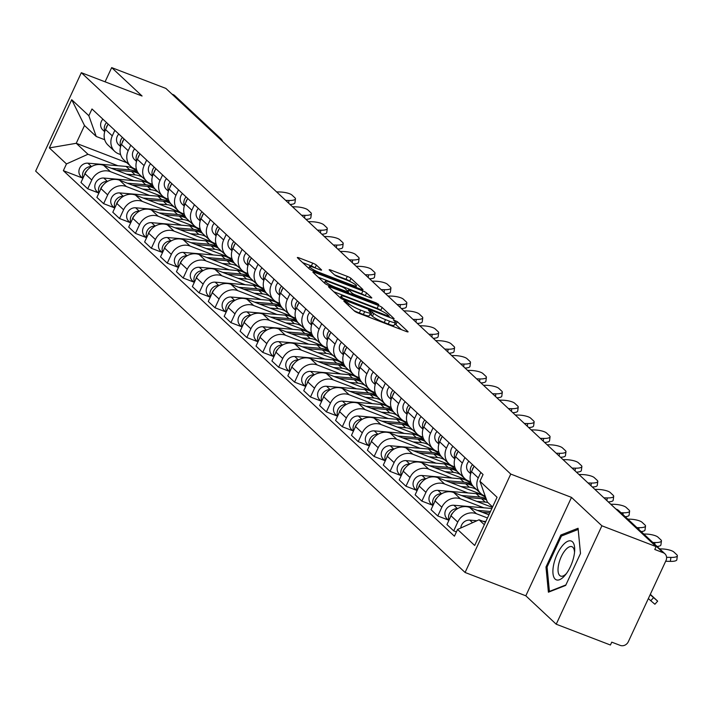 <?xml version="1.0" encoding="UTF-8"?>
<svg xmlns="http://www.w3.org/2000/svg" width="713" height="713" viewBox="0 0 713 713"><rect width="100%" height="100%" fill="white"/><g stroke="black" fill="none" stroke-linecap="round" stroke-linejoin="round"><path stroke-width="1.07" d="M344.976 301.162L343.8 301.091L354.441 311.037A3.137 0.472 24.9 0 0 358.113 312.998L406.241 331.474A3.137 0.472 24.9 0 0 408.086 331.866A3.137 0.472 24.9 0 0 407.916 331.563L397.275 321.625L393.407 319.977L394.913 321.474A10.044 1.506 24.9 0 1 395.465 322.419A10.044 1.506 24.9 0 1 389.556 321.18L385.546 319.647A10.044 1.506 24.9 0 1 373.79 313.363L369.833 310.708L368.541 310.431L370.047 311.929A10.044 1.506 24.9 0 1 370.6 312.873A10.044 1.506 24.9 0 1 364.691 311.634L360.68 310.102A10.044 1.506 24.9 0 1 348.924 303.818L344.976 301.162M316.367 265.076A3.137 0.472 24.9 0 0 312.695 263.115L299.193 257.928A3.137 0.472 24.9 0 0 297.348 257.545A3.137 0.472 24.9 0 0 297.517 257.839L309.335 268.881A3.137 0.472 24.9 0 0 313.007 270.842L361.135 289.318A3.137 0.472 24.9 0 0 362.979 289.701A3.137 0.472 24.9 0 0 362.81 289.407L350.992 278.364A3.137 0.472 24.9 0 0 347.32 276.403L331.01 270.147A3.137 0.472 24.9 0 0 329.165 269.755A3.137 0.472 24.9 0 0 329.335 270.049L334.397 274.781A3.137 0.472 24.9 0 0 338.069 276.742L346.153 279.844A8.396 1.257 24.9 0 1 356.455 285.886A8.396 1.257 24.9 0 1 351.509 284.852L319.825 272.687A8.396 1.257 24.9 0 1 309.531 266.644A8.396 1.257 24.9 0 1 314.469 267.678L319.754 269.71A3.137 0.472 24.9 0 0 321.599 270.093A3.137 0.472 24.9 0 0 321.429 269.799L316.367 265.076L315.057 267.91M571.496 497.389L525.82 595.801L556.22 624.214L601.897 525.802L571.496 497.389L510.758 474.074L81.327 72.699L142.074 96.023L111.674 67.61L165.879 88.421L656.103 546.613L654.775 549.482L663.215 552.727L617.003 509.537A6.399 2.62 -69 0 0 616.638 509.296A6.399 2.62 -69 0 0 616.201 509.225M601.897 525.802L656.103 546.613M330.333 287.036A3.137 0.472 24.9 0 0 328.479 286.644A3.137 0.472 24.9 0 0 328.657 286.938L340.475 297.981A3.137 0.472 24.9 0 0 344.147 299.95L392.275 318.417A3.137 0.472 24.9 0 0 394.12 318.809A3.137 0.472 24.9 0 0 393.95 318.515L382.132 307.472A3.137 0.472 24.9 0 0 378.46 305.512L330.333 287.036L329.852 288.061M324.905 283.435L313.087 272.393A3.137 0.472 24.9 0 1 312.918 272.09A3.137 0.472 24.9 0 1 314.763 272.482L362.89 290.957A3.137 0.472 24.9 0 1 366.562 292.918L371.616 297.642A3.137 0.472 24.9 0 1 371.794 297.936A3.137 0.472 24.9 0 1 369.949 297.553L350.431 290.057A3.137 0.472 24.9 0 0 348.586 289.674A3.137 0.472 24.9 0 0 348.755 289.968L352.106 293.105A3.137 0.472 24.9 0 0 355.787 295.066L376.108 302.865L378.799 304.451L377.507 304.175L328.577 285.396A3.137 0.472 24.9 0 1 324.905 283.435M556.22 624.214L610.426 645.015L611.754 642.155L620.203 645.39A6.399 5.757 133.1 0 0 628.313 641.745L665.995 560.552A6.399 5.757 133.1 0 0 664.917 553.787A6.399 5.757 133.1 0 0 663.215 552.727M525.82 595.801L465.081 572.477L35.65 171.111L81.327 72.699M111.674 67.61L105.078 81.817M172.02 94.152L172.992 94.526A6.399 5.757 -46.9 0 1 174.703 95.595L220.905 138.777A6.399 5.757 133.1 0 0 219.203 137.716L172.992 94.526M485.223 496.15L484.662 495.927A14.715 13.244 -46.9 0 1 480.74 493.485A14.715 13.244 -46.9 0 1 478.263 477.924L480.812 472.416M488.922 514.813L469.671 507.424A14.715 13.244 133.1 0 0 451.017 515.811L457.746 522.103A14.715 13.244 -46.9 0 1 476.409 513.716L487.46 517.959M457.746 522.103L453.691 530.855L456.418 531.907M474.083 466.124L471.525 471.632A14.715 13.244 133.1 0 0 474.011 487.193L480.74 493.485M451.017 515.811L446.953 524.563L453.691 530.855M470.678 481.801L468.753 481.061A14.715 13.244 -46.9 0 1 464.831 478.61A14.715 13.244 -46.9 0 1 462.345 463.049L464.903 457.541M448.486 520.098L437.773 515.98L441.837 507.237A14.715 13.244 -46.9 0 1 460.491 498.842L483.833 507.808M458.174 451.249L455.616 456.757A14.715 13.244 133.1 0 0 458.094 472.318L464.831 478.61M492.371 507.38L453.762 492.549A14.715 13.244 133.1 0 0 435.108 500.945L431.044 509.688L437.773 515.98M454.76 466.926L452.835 466.186A14.715 13.244 -46.9 0 1 448.914 463.735A14.715 13.244 -46.9 0 1 446.436 448.174L448.994 442.675M432.577 505.223L421.864 501.114L425.928 492.362A14.715 13.244 -46.9 0 1 444.582 483.975L467.915 492.933M442.256 436.374L439.698 441.882A14.715 13.244 133.1 0 0 442.185 457.443L448.914 463.735M482.416 494.786L437.853 477.683A14.715 13.244 133.1 0 0 419.191 486.07L415.135 494.822L421.864 501.114M438.851 452.051L436.926 451.311A14.715 13.244 -46.9 0 1 433.005 448.869A14.715 13.244 -46.9 0 1 430.518 433.308L433.076 427.8M416.659 490.348L405.955 486.239L410.011 477.487A14.715 13.244 -46.9 0 1 428.673 469.101L452.006 478.058M426.347 421.508L423.789 427.016A14.715 13.244 133.1 0 0 426.276 442.577L433.005 448.869M466.498 479.911L421.936 462.808A14.715 13.244 133.1 0 0 403.282 471.195L399.218 479.947L405.955 486.239M422.943 437.176L421.018 436.436A14.715 13.244 -46.9 0 1 417.096 433.994A14.715 13.244 -46.9 0 1 414.609 418.433L417.167 412.925M400.751 475.482L390.038 471.364L394.102 462.612A14.715 13.244 -46.9 0 1 412.756 454.226L436.089 463.183M410.438 406.633L407.881 412.141A14.715 13.244 133.1 0 0 410.358 427.702L417.096 433.994M450.589 465.045L406.027 447.933A14.715 13.244 133.1 0 0 387.373 456.32L383.309 465.072L390.038 471.364M407.025 422.31L405.1 421.57A14.715 13.244 -46.9 0 1 401.178 419.119A14.715 13.244 -46.9 0 1 398.701 403.558L401.25 398.05M384.842 460.607L374.129 456.489L378.193 447.746A14.715 13.244 -46.9 0 1 396.847 439.351L420.18 448.317M394.521 391.758L391.963 397.266A14.715 13.244 133.1 0 0 394.449 412.827L401.178 419.119M434.672 450.17L390.109 433.058A14.715 13.244 133.1 0 0 371.455 441.454L367.391 450.197L374.129 456.489M391.116 407.435L389.191 406.695A14.715 13.244 -46.9 0 1 385.27 404.244A14.715 13.244 -46.9 0 1 382.783 388.683L385.341 383.184M368.924 445.732L358.211 441.623L362.275 432.871A14.715 13.244 -46.9 0 1 380.929 424.485L404.271 433.442M378.612 376.883L376.054 382.391A14.715 13.244 133.1 0 0 378.532 397.952L385.27 404.244M418.763 435.295L374.2 418.192A14.715 13.244 133.1 0 0 355.546 426.579L351.482 435.331L358.211 441.623M375.198 392.56L373.273 391.82A14.715 13.244 -46.9 0 1 369.352 389.378A14.715 13.244 -46.9 0 1 366.874 373.817L369.432 368.309M353.015 430.857L342.302 426.748L346.366 417.996A14.715 13.244 -46.9 0 1 365.02 409.61L388.353 418.567M362.694 362.017L360.145 367.525A14.715 13.244 133.1 0 0 362.623 383.086L369.352 389.378M402.854 420.42L358.291 403.317A14.715 13.244 133.1 0 0 339.629 411.704L335.573 420.456L342.302 426.748M359.29 377.685L357.365 376.945A14.715 13.244 -46.9 0 1 353.443 374.503A14.715 13.244 -46.9 0 1 350.965 358.942L353.514 353.434M337.106 415.991L326.394 411.873L330.449 403.121A14.715 13.244 -46.9 0 1 349.112 394.735L372.444 403.692M346.785 347.142L344.227 352.65A14.715 13.244 133.1 0 0 346.714 368.211L353.443 374.503M386.936 405.554L342.374 388.442A14.715 13.244 133.1 0 0 323.72 396.829L319.656 405.581L326.394 411.873M343.381 362.819L341.456 362.079A14.715 13.244 -46.9 0 1 337.534 359.628A14.715 13.244 -46.9 0 1 335.048 344.067L337.606 338.559M321.189 401.116L310.476 396.998L314.54 388.255A14.715 13.244 -46.9 0 1 333.194 379.86L356.527 388.826M330.877 332.267L328.319 337.775A14.715 13.244 133.1 0 0 330.796 353.336L337.534 359.628M371.027 390.679L326.465 373.567A14.715 13.244 133.1 0 0 307.811 381.963L303.747 390.706L310.476 396.998M327.463 347.944L325.538 347.204A14.715 13.244 -46.9 0 1 321.616 344.753A14.715 13.244 -46.9 0 1 319.139 329.192L321.697 323.693M305.28 386.241L294.567 382.132L298.631 373.38A14.715 13.244 -46.9 0 1 317.285 364.994L340.618 373.951M314.959 317.392L312.401 322.9A14.715 13.244 133.1 0 0 314.888 338.461L321.616 344.753M355.11 375.804L310.547 358.701A14.715 13.244 133.1 0 0 291.893 367.088L287.829 375.84L294.567 382.132M311.554 333.069L309.629 332.329A14.715 13.244 -46.9 0 1 305.708 329.887A14.715 13.244 -46.9 0 1 303.221 314.326L305.779 308.818M289.362 371.366L278.649 367.257L282.713 358.505A14.715 13.244 -46.9 0 1 301.367 350.119L324.709 359.076M299.05 302.526L296.492 308.034A14.715 13.244 133.1 0 0 298.97 323.595L305.708 329.887M339.201 360.93L294.638 343.826A14.715 13.244 133.1 0 0 275.984 352.213L271.92 360.965L278.649 367.257M295.645 318.194L293.711 317.454A14.715 13.244 -46.9 0 1 289.79 315.012A14.715 13.244 -46.9 0 1 287.312 299.451L289.87 293.943M273.453 356.5L262.74 352.382L266.805 343.63A14.715 13.244 -46.9 0 1 285.458 335.244L308.791 344.201M283.132 287.651L280.583 293.159A14.715 13.244 133.1 0 0 283.061 308.72L289.79 315.012M323.292 346.063L278.73 328.951A14.715 13.244 133.1 0 0 260.067 337.338L256.012 346.09L262.74 352.382M279.728 303.328L277.803 302.588A14.715 13.244 -46.9 0 1 273.881 300.137A14.715 13.244 -46.9 0 1 271.403 284.576L273.952 279.068M257.545 341.625L246.832 337.507L250.887 328.764A14.715 13.244 -46.9 0 1 269.55 320.369L292.883 329.335M267.223 272.776L264.666 278.284A14.715 13.244 133.1 0 0 267.152 293.845L273.881 300.137M307.374 331.189L262.812 314.076A14.715 13.244 133.1 0 0 244.158 322.472L240.094 331.215L246.832 337.507M263.819 288.453L261.894 287.713A14.715 13.244 -46.9 0 1 257.972 285.262A14.715 13.244 -46.9 0 1 255.486 269.701L258.044 264.202M241.627 326.75L230.914 322.641L234.978 313.889A14.715 13.244 -46.9 0 1 253.632 305.503L276.974 314.46M251.315 257.901L248.757 263.409A14.715 13.244 133.1 0 0 251.234 278.97L257.972 285.262M291.465 316.314L246.903 299.21A14.715 13.244 133.1 0 0 228.249 307.597L224.185 316.349L230.914 322.641M247.901 273.578L245.976 272.838A14.715 13.244 -46.9 0 1 242.055 270.396A14.715 13.244 -46.9 0 1 239.577 254.835L242.135 249.327M225.718 311.875L215.005 307.766L219.069 299.014A14.715 13.244 -46.9 0 1 237.723 290.628L261.056 299.585M235.397 243.035L232.839 248.543A14.715 13.244 133.1 0 0 235.326 264.104L242.055 270.396M275.557 301.439L230.994 284.335A14.715 13.244 133.1 0 0 212.331 292.722L208.276 301.474L215.005 307.766M231.992 258.703L230.067 257.963A14.715 13.244 -46.9 0 1 226.146 255.521A14.715 13.244 -46.9 0 1 223.659 239.96L226.217 234.452M209.8 297.009L199.096 292.891L203.152 284.139A14.715 13.244 -46.9 0 1 221.805 275.753L245.147 284.71M219.488 228.16L216.93 233.668A14.715 13.244 133.1 0 0 219.408 249.229L226.146 255.521M259.639 286.573L215.076 269.461A14.715 13.244 133.1 0 0 196.423 277.847L192.358 286.599L199.096 292.891M216.084 243.837L214.158 243.097A14.715 13.244 -46.9 0 1 210.228 240.646A14.715 13.244 -46.9 0 1 207.75 225.085L210.308 219.577M193.891 282.134L183.179 278.017L187.243 269.273A14.715 13.244 -46.9 0 1 205.897 260.878L229.229 269.844M203.57 213.285L201.021 218.793A14.715 13.244 133.1 0 0 203.499 234.354L210.228 240.646M243.73 271.698L199.168 254.586A14.715 13.244 133.1 0 0 180.514 262.981L176.45 271.724L183.179 278.017M200.166 228.962L198.241 228.222A14.715 13.244 -46.9 0 1 194.319 225.771A14.715 13.244 -46.9 0 1 191.842 210.21L194.391 204.711M177.983 267.259L167.27 263.15L171.325 254.398A14.715 13.244 -46.9 0 1 189.988 246.012L213.321 254.969M187.662 198.41L185.104 203.918A14.715 13.244 133.1 0 0 187.59 219.479L194.319 225.771M227.812 256.823L183.25 239.72A14.715 13.244 133.1 0 0 164.596 248.106L160.532 256.858L167.27 263.15M184.257 214.087L182.332 213.347A14.715 13.244 -46.9 0 1 178.41 210.905A14.715 13.244 -46.9 0 1 175.924 195.344L178.482 189.836M162.065 252.384L151.352 248.276L155.416 239.523A14.715 13.244 -46.9 0 1 174.07 231.137L197.412 240.094M171.753 183.544L169.195 189.052A14.715 13.244 133.1 0 0 171.673 204.613L178.41 210.905M211.904 241.948L167.341 224.845A14.715 13.244 133.1 0 0 148.687 233.231L144.623 241.983L151.352 248.276M168.339 199.212L166.414 198.472A14.715 13.244 -46.9 0 1 162.493 196.03A14.715 13.244 -46.9 0 1 160.015 180.469L162.573 174.961M146.156 237.518L135.443 233.401L139.507 224.648A14.715 13.244 -46.9 0 1 158.161 216.262L181.494 225.219M155.835 168.669L153.277 174.177A14.715 13.244 133.1 0 0 155.764 189.738L162.493 196.03M195.995 227.082L151.432 209.97A14.715 13.244 133.1 0 0 132.77 218.356L128.714 227.108L135.443 233.401M152.43 184.346L150.505 183.606A14.715 13.244 -46.9 0 1 146.584 181.155A14.715 13.244 -46.9 0 1 144.097 165.594L146.655 160.086M130.238 222.643L119.534 218.526L123.59 209.782A14.715 13.244 -46.9 0 1 142.252 201.387L165.585 210.353M139.926 153.794L137.368 159.302A14.715 13.244 133.1 0 0 139.855 174.863L146.584 181.155M180.077 212.207L135.515 195.095A14.715 13.244 133.1 0 0 116.861 203.49L112.797 212.233L119.534 218.526M136.522 169.471L134.597 168.731A14.715 13.244 -46.9 0 1 130.675 166.281A14.715 13.244 -46.9 0 1 128.188 150.719L130.746 145.22M114.33 207.768L103.617 203.66L107.681 194.907A14.715 13.244 -46.9 0 1 126.335 186.521L149.668 195.478M124.017 138.919L121.46 144.427A14.715 13.244 133.1 0 0 123.937 159.988L130.675 166.281M164.168 197.332L119.606 180.229A14.715 13.244 133.1 0 0 100.952 188.615L96.888 197.367L103.617 203.66M120.604 154.596L118.679 153.856A14.715 13.244 -46.9 0 1 114.757 151.414A14.715 13.244 -46.9 0 1 112.28 135.853L114.829 130.345M98.421 192.893L87.708 188.785L91.772 180.032A14.715 13.244 -46.9 0 1 110.426 171.646L133.759 180.603M108.1 124.053L105.542 129.561A14.715 13.244 133.1 0 0 108.028 145.122L114.757 151.414M148.251 182.457L103.688 165.354A14.715 13.244 133.1 0 0 85.034 173.74L80.97 182.492L87.708 188.785M492.576 506.934L487.309 502.005L479.929 481.257L483.058 474.51L91.986 108.982L88.849 115.729L96.228 136.477L84.499 125.515L76.246 143.295L87.975 154.266L117.85 165.728M485.464 522.255L479.047 519.786L484.323 524.715M479.929 481.257L497.068 497.273L474.689 545.472L457.55 529.456L479.047 519.786M87.975 154.266L66.478 163.928L63.35 170.665L454.422 536.194L457.55 529.456M66.478 163.928L49.34 147.912L71.719 99.713L88.849 115.729M510.758 474.074L465.081 572.477M545.98 567.013L548.404 592.2L565.667 585.418L580.507 553.448L578.083 528.262L560.819 535.044L545.98 567.013L547.103 567.441M126.878 162.733L76.246 143.295L49.34 147.912M104.695 139.721L96.228 136.477M82.503 178.027L63.35 170.665M84.499 125.515L71.719 99.713M562.414 535.659L560.819 535.044M353.96 310.592A10.044 1.506 24.9 0 0 359.352 312.971L360.68 310.102M370.6 312.873L369.272 315.743A10.044 1.506 24.9 0 1 363.363 314.504L359.352 312.971M395.465 322.419L394.137 325.288A10.044 1.506 24.9 0 1 388.228 324.05L384.218 322.517A10.044 1.506 24.9 0 1 372.453 316.233L369.967 314.237M401.446 329.638L394.833 323.782M381.277 310.788L380.795 310.342A3.137 0.472 24.9 0 0 377.124 308.373L333.791 291.742M343.113 298.391L387.934 315.984L389.227 316.251L387.649 314.691A10.044 1.506 24.9 0 0 375.894 308.408L347.017 297.321A10.044 1.506 24.9 0 0 341.108 296.091A10.044 1.506 24.9 0 0 341.661 297.036L343.113 298.391L342.686 299.308M318.221 277.188L361.553 293.827L362.89 290.957M365.145 295.708A3.137 0.472 24.9 0 0 361.553 293.827M330.172 282.286A8.396 1.257 24.9 0 0 325.235 281.252A8.396 1.257 24.9 0 0 335.529 287.294L346.696 291.572A3.137 0.472 24.9 0 0 348.541 291.965A3.137 0.472 24.9 0 0 348.363 291.67L345.012 288.533A3.137 0.472 24.9 0 0 341.34 286.573L330.172 282.286M349.914 281.466L349.664 281.234A3.137 0.472 24.9 0 0 345.983 279.273L334.477 274.853M314.95 267.865A3.137 0.472 24.9 0 0 311.367 265.985L302.66 262.634M650.318 594.33L657.662 601.139L654.899 604.25L650.791 600.729L653.554 597.619L657.662 601.139M650.176 594.651L653.554 597.619M648.349 598.581L650.791 600.729M485.82 521.488L482.817 521.23M476.944 520.731L469.787 520.125A7.995 7.192 133.1 0 0 460.812 527.985M677.35 555.801L676.833 559.767A9.599 2.611 -172.6 0 1 670.372 561.381L670.897 557.414A9.599 2.611 7.4 0 0 677.35 555.801A9.599 2.611 7.4 0 0 676.851 554.803L673.892 552.031A9.599 2.611 7.4 0 0 661.816 548.93L659.659 548.867M665.675 561.256L670.372 561.381M666.593 557.299L670.897 557.414M490.464 511.488L477.345 510.374M491.854 508.485L453.878 505.25A7.995 7.192 133.1 0 0 445.794 509.947A7.995 7.192 133.1 0 0 446.998 518.699L448.869 520.445M457.496 508.681A7.995 7.192 133.1 0 0 450.242 512.13A7.995 7.192 133.1 0 0 449.119 519.911M489.804 512.905L482.273 512.264M452.987 512.611A7.995 7.192 133.1 0 0 450.482 516.97M486.213 498.922A19.198 17.272 133.1 0 0 479.849 497.068L461.436 495.499M485.82 497.817A19.198 17.272 133.1 0 0 476.177 493.637L437.969 490.375A7.995 7.192 133.1 0 0 429.877 495.072A7.995 7.192 133.1 0 0 431.089 503.833L432.951 505.579M441.579 493.806A7.995 7.192 133.1 0 0 434.333 497.255A7.995 7.192 133.1 0 0 433.201 505.036M486.551 499.884A19.198 17.272 133.1 0 0 481.587 498.69L466.364 497.389M487.897 502.558A19.198 17.272 133.1 0 0 485.259 502.121L476.81 501.399M437.078 497.745A7.995 7.192 133.1 0 0 434.574 502.095M573.858 556.479A20.793 8.529 -69 0 0 574.669 550.641A20.793 8.529 -69 0 0 566.318 542.067A20.793 8.529 -69 0 0 553.725 564.393A20.793 8.529 -69 0 0 555.169 579.116A20.793 8.529 -69 0 0 565.311 574.999A20.793 8.529 -69 0 0 573.858 556.479M574.518 552.477A15.739 6.453 -69 0 0 571.915 546.693A15.739 6.453 -69 0 0 558.653 564.384A15.739 6.453 -69 0 0 560.632 576.086A15.739 6.453 -69 0 0 566.434 573.537M549.91 591.603L549.411 591.416L547.067 567.013L561.443 536.033L578.172 529.465L580.48 553.502M565.89 584.936L549.411 591.416M652.823 542.486L654.98 542.54A9.599 2.611 7.4 0 0 661.441 540.926L660.915 544.892A9.599 2.611 -172.6 0 1 657.065 546.452M661.441 540.926A9.599 2.611 7.4 0 0 660.942 539.928L657.983 537.165A9.599 2.611 7.4 0 0 645.907 534.055L643.75 534.001M472.193 470.206A7.995 7.192 -46.9 0 1 473.682 466.997M470.874 473.272A7.995 7.192 -46.9 0 1 472.532 464.671M469.163 472.327A7.995 7.192 -46.9 0 1 468.708 471.935A7.995 7.192 -46.9 0 1 468.86 461.24M636.914 527.611L639.071 527.665A9.599 2.611 7.4 0 0 645.523 526.051L645.007 530.017A9.599 2.611 -172.6 0 1 641.156 531.577M645.523 526.051A9.599 2.611 7.4 0 0 645.024 525.053L642.065 522.29A9.599 2.611 7.4 0 0 629.989 519.18L627.832 519.126M456.275 455.331A7.995 7.192 -46.9 0 1 457.764 452.122M454.965 458.397A7.995 7.192 -46.9 0 1 456.614 449.796M453.245 457.452A7.995 7.192 -46.9 0 1 452.791 457.06A7.995 7.192 -46.9 0 1 452.942 446.365M472.469 485.437A19.198 17.272 133.1 0 0 463.94 482.193L445.518 480.624M472.264 485.143L469.965 482.995A19.198 17.272 133.1 0 0 460.268 478.762L422.051 475.509A7.995 7.192 133.1 0 0 413.968 480.205A7.995 7.192 133.1 0 0 415.171 488.958L417.043 490.704M425.67 478.931A7.995 7.192 133.1 0 0 418.415 482.389A7.995 7.192 133.1 0 0 417.292 490.17M473.191 486.346A19.198 17.272 133.1 0 0 465.678 483.815L450.447 482.523M481.516 494.448A19.198 17.272 133.1 0 0 481.052 493.761M476.605 489.617A19.198 17.272 133.1 0 0 469.35 487.246L460.892 486.524M421.169 482.87A7.995 7.192 133.1 0 0 418.656 487.22M456.561 470.571A19.198 17.272 133.1 0 0 448.031 467.318L429.609 465.749M456.347 470.268L454.056 468.129A19.198 17.272 133.1 0 0 444.359 463.887L406.143 460.634A7.995 7.192 133.1 0 0 398.059 465.331A7.995 7.192 133.1 0 0 399.262 474.083L401.134 475.829M409.761 464.065A7.995 7.192 133.1 0 0 402.506 467.514A7.995 7.192 133.1 0 0 401.374 475.295M457.283 471.48A19.198 17.272 133.1 0 0 449.76 468.94L434.538 467.648M465.598 479.573A19.198 17.272 133.1 0 0 465.134 478.895M460.687 474.742A19.198 17.272 133.1 0 0 453.432 472.371L444.983 471.658M405.251 467.995A7.995 7.192 133.1 0 0 402.747 472.354M440.643 455.696A19.198 17.272 133.1 0 0 432.114 452.452L413.692 450.883M440.438 455.402L438.147 453.254A19.198 17.272 133.1 0 0 428.442 449.021L390.225 445.759A7.995 7.192 133.1 0 0 382.141 450.456A7.995 7.192 133.1 0 0 383.344 459.208L385.216 460.955M393.843 449.19A7.995 7.192 133.1 0 0 386.598 452.639A7.995 7.192 133.1 0 0 385.466 460.42M441.365 456.605A19.198 17.272 133.1 0 0 433.852 454.074L418.629 452.773M449.689 464.698A19.198 17.272 133.1 0 0 449.226 464.02M444.778 459.867A19.198 17.272 133.1 0 0 437.524 457.505L429.074 456.783M389.343 453.12A7.995 7.192 133.1 0 0 386.829 457.479M621.005 512.736L623.153 512.799A9.599 2.611 7.4 0 0 629.615 511.176L629.098 515.151A9.599 2.611 -172.6 0 1 625.248 516.702M629.615 511.176A9.599 2.611 7.4 0 0 629.116 510.178L626.157 507.415A9.599 2.611 7.4 0 0 614.08 504.314L610.747 504.216M440.367 440.456A7.995 7.192 -46.9 0 1 441.855 437.247M439.048 443.522A7.995 7.192 -46.9 0 1 440.705 434.921M437.336 442.577A7.995 7.192 -46.9 0 1 436.882 442.194A7.995 7.192 -46.9 0 1 437.033 431.49M603.911 497.834L607.244 497.924A9.599 2.611 7.4 0 0 613.697 496.31L613.18 500.276A9.599 2.611 -172.6 0 1 608.251 501.89M613.697 496.31A9.599 2.611 7.4 0 0 613.198 495.312L610.248 492.54A9.599 2.611 7.4 0 0 598.162 489.439L594.838 489.35M424.449 425.59A7.995 7.192 -46.9 0 1 425.946 422.372M423.139 428.647A7.995 7.192 -46.9 0 1 424.788 420.055M421.428 427.711A7.995 7.192 -46.9 0 1 420.964 427.319A7.995 7.192 -46.9 0 1 421.116 416.624M588.002 482.959L591.335 483.049A9.599 2.611 7.4 0 0 597.788 481.435L597.271 485.401A9.599 2.611 -172.6 0 1 592.343 487.015M597.788 481.435A9.599 2.611 7.4 0 0 597.289 480.437L594.33 477.674A9.599 2.611 7.4 0 0 582.254 474.564L578.92 474.475M408.54 410.715A7.995 7.192 -46.9 0 1 410.028 407.506M407.23 413.781A7.995 7.192 -46.9 0 1 408.879 405.18M405.51 412.836A7.995 7.192 -46.9 0 1 405.055 412.444A7.995 7.192 -46.9 0 1 405.207 401.749M424.734 440.821A19.198 17.272 133.1 0 0 416.205 437.577L397.783 436.008M424.529 440.527L422.23 438.379A19.198 17.272 133.1 0 0 412.533 434.146L374.316 430.884A7.995 7.192 133.1 0 0 366.232 435.581A7.995 7.192 133.1 0 0 367.436 444.342L369.307 446.088M377.935 434.315A7.995 7.192 133.1 0 0 370.68 437.764A7.995 7.192 133.1 0 0 369.557 445.545M425.456 441.73A19.198 17.272 133.1 0 0 417.934 439.199L402.711 437.898M433.78 449.823A19.198 17.272 133.1 0 0 433.317 449.145M428.869 445.001A19.198 17.272 133.1 0 0 421.615 442.63L413.157 441.908M373.425 438.254A7.995 7.192 133.1 0 0 370.92 442.604M572.084 468.085L575.418 468.174A9.599 2.611 7.4 0 0 581.879 466.56L581.353 470.527A9.599 2.611 -172.6 0 1 576.434 472.149M581.879 466.56A9.599 2.611 7.4 0 0 581.38 465.562L578.421 462.799A9.599 2.611 7.4 0 0 566.345 459.689L563.012 459.6M392.631 395.84A7.995 7.192 -46.9 0 1 394.12 392.631M391.312 398.906A7.995 7.192 -46.9 0 1 392.97 390.305M389.601 397.961A7.995 7.192 -46.9 0 1 389.146 397.569A7.995 7.192 -46.9 0 1 389.298 386.874M408.816 425.946A19.198 17.272 133.1 0 0 400.296 422.702L381.874 421.133M408.611 425.652L406.321 423.504A19.198 17.272 133.1 0 0 396.624 419.271L358.407 416.018A7.995 7.192 133.1 0 0 350.315 420.715A7.995 7.192 133.1 0 0 351.527 429.467L353.39 431.213M362.017 419.44A7.995 7.192 133.1 0 0 354.771 422.898A7.995 7.192 133.1 0 0 353.639 430.679M409.547 426.855A19.198 17.272 133.1 0 0 402.025 424.324L386.803 423.032M417.863 434.957A19.198 17.272 133.1 0 0 417.399 434.27M412.952 430.126A19.198 17.272 133.1 0 0 405.697 427.755L397.248 427.034M357.516 423.379A7.995 7.192 133.1 0 0 355.012 427.729M556.176 453.218L559.509 453.308A9.599 2.611 7.4 0 0 565.962 451.685L565.445 455.66A9.599 2.611 -172.6 0 1 560.516 457.274M565.962 451.685A9.599 2.611 7.4 0 0 565.462 450.687L562.504 447.924A9.599 2.611 7.4 0 0 550.427 444.823L547.094 444.725M376.714 380.965A7.995 7.192 -46.9 0 1 378.202 377.756M375.403 384.031A7.995 7.192 -46.9 0 1 377.052 375.43M373.683 383.086A7.995 7.192 -46.9 0 1 373.229 382.703A7.995 7.192 -46.9 0 1 373.38 371.999M392.908 411.08A19.198 17.272 133.1 0 0 384.378 407.827L365.956 406.258M392.703 410.777L390.403 408.638A19.198 17.272 133.1 0 0 380.706 404.396L342.49 401.143A7.995 7.192 133.1 0 0 334.406 405.84A7.995 7.192 133.1 0 0 335.609 414.592L337.481 416.339M346.108 404.574A7.995 7.192 133.1 0 0 338.853 408.023A7.995 7.192 133.1 0 0 337.73 415.804M393.629 411.989A19.198 17.272 133.1 0 0 386.116 409.449L370.894 408.157M401.954 420.082A19.198 17.272 133.1 0 0 401.49 419.404M397.043 415.251A19.198 17.272 133.1 0 0 389.788 412.88L381.33 412.167M341.607 408.504A7.995 7.192 133.1 0 0 339.094 412.863M540.267 438.343L543.6 438.433A9.599 2.611 7.4 0 0 550.053 436.819L549.536 440.786A9.599 2.611 -172.6 0 1 544.607 442.399M550.053 436.819A9.599 2.611 7.4 0 0 549.554 435.821L546.595 433.049A9.599 2.611 7.4 0 0 534.518 429.948L531.185 429.859M360.805 366.099A7.995 7.192 -46.9 0 1 362.293 362.881M359.495 369.156A7.995 7.192 -46.9 0 1 361.143 360.564M357.774 368.22A7.995 7.192 -46.9 0 1 357.32 367.828A7.995 7.192 -46.9 0 1 357.471 357.133M376.999 396.205A19.198 17.272 133.1 0 0 368.469 392.961L350.047 391.392M376.785 395.911L374.494 393.763A19.198 17.272 133.1 0 0 364.798 389.53L326.581 386.268A7.995 7.192 133.1 0 0 318.497 390.965A7.995 7.192 133.1 0 0 319.7 399.717L321.572 401.464M326.581 386.268L330.226 389.681A7.995 7.192 133.1 0 0 322.944 393.148A7.995 7.192 133.1 0 0 321.821 400.929M377.721 397.114A19.198 17.272 133.1 0 0 370.199 394.583L354.976 393.282M386.036 405.207A19.198 17.272 133.1 0 0 385.581 404.529M381.134 400.376A19.198 17.272 133.1 0 0 373.87 398.014L365.421 397.293M325.689 393.629A7.995 7.192 133.1 0 0 323.185 397.988M524.349 423.469L527.682 423.558A9.599 2.611 7.4 0 0 534.144 421.944L533.618 425.911A9.599 2.611 -172.6 0 1 528.69 427.524M534.144 421.944A9.599 2.611 7.4 0 0 533.645 420.946L530.686 418.183A9.599 2.611 7.4 0 0 518.609 415.073L515.276 414.984M344.887 351.224A7.995 7.192 -46.9 0 1 346.384 348.015M343.577 354.29A7.995 7.192 -46.9 0 1 345.226 345.689M341.866 353.345A7.995 7.192 -46.9 0 1 341.402 352.953A7.995 7.192 -46.9 0 1 341.554 342.258M361.081 381.33A19.198 17.272 133.1 0 0 352.552 378.086L334.13 376.517M360.876 381.036L358.586 378.888A19.198 17.272 133.1 0 0 348.88 374.655L310.663 371.393A7.995 7.192 133.1 0 0 302.579 376.09A7.995 7.192 133.1 0 0 303.783 384.851L305.654 386.598M310.663 371.393L314.317 374.806A7.995 7.192 133.1 0 0 307.036 378.273A7.995 7.192 133.1 0 0 305.904 386.054M361.803 382.239A19.198 17.272 133.1 0 0 354.29 379.708L339.067 378.407M370.127 390.332A19.198 17.272 133.1 0 0 369.664 389.654M365.216 385.51A19.198 17.272 133.1 0 0 357.962 383.139L349.513 382.418M309.781 378.763A7.995 7.192 133.1 0 0 307.267 383.113M508.44 408.594L511.774 408.683A9.599 2.611 7.4 0 0 518.226 407.07L517.709 411.036A9.599 2.611 -172.6 0 1 512.781 412.658M518.226 407.07A9.599 2.611 7.4 0 0 517.727 406.071L514.768 403.308A9.599 2.611 7.4 0 0 502.692 400.198L499.358 400.109M328.978 336.349A7.995 7.192 -46.9 0 1 330.467 333.14M327.668 339.415A7.995 7.192 -46.9 0 1 329.317 330.814M325.948 338.47A7.995 7.192 -46.9 0 1 325.493 338.078A7.995 7.192 -46.9 0 1 325.645 327.383M345.172 366.455A19.198 17.272 133.1 0 0 336.643 363.211L318.221 361.643M344.967 366.161L342.668 364.013A19.198 17.272 133.1 0 0 332.971 359.78L294.754 356.527A7.995 7.192 133.1 0 0 286.671 361.224A7.995 7.192 133.1 0 0 287.874 369.976L289.745 371.723M294.754 356.527L298.399 359.931A7.995 7.192 133.1 0 0 291.118 363.407A7.995 7.192 133.1 0 0 289.995 371.188M345.894 367.364A19.198 17.272 133.1 0 0 338.381 364.833L323.149 363.541M354.218 375.466A19.198 17.272 133.1 0 0 353.755 374.78M349.308 370.635A19.198 17.272 133.1 0 0 342.053 368.264L333.595 367.543M293.863 363.888A7.995 7.192 133.1 0 0 291.359 368.238M492.531 393.728L495.856 393.817A9.599 2.611 7.4 0 0 502.317 392.195L501.792 396.17A9.599 2.611 -172.6 0 1 496.872 397.783M502.317 392.195A9.599 2.611 7.4 0 0 501.818 391.196L498.859 388.433A9.599 2.611 7.4 0 0 486.783 385.332L483.45 385.234M313.069 321.474A7.995 7.192 -46.9 0 1 314.558 318.265M311.75 324.54A7.995 7.192 -46.9 0 1 313.408 315.939M310.039 323.595A7.995 7.192 -46.9 0 1 309.585 323.212A7.995 7.192 -46.9 0 1 309.736 312.508M329.254 351.589A19.198 17.272 133.1 0 0 320.734 348.336L302.312 346.768M329.049 351.286L326.759 349.147A19.198 17.272 133.1 0 0 317.062 344.905L278.845 341.652A7.995 7.192 133.1 0 0 270.762 346.349A7.995 7.192 133.1 0 0 271.965 355.101L273.828 356.848M282.464 345.083A7.995 7.192 133.1 0 0 275.209 348.532A7.995 7.192 133.1 0 0 274.077 356.313M329.985 352.498A19.198 17.272 133.1 0 0 322.463 349.958L307.241 348.666M338.301 360.591A19.198 17.272 133.1 0 0 337.837 359.913M333.39 355.76A19.198 17.272 133.1 0 0 326.135 353.39L317.686 352.677M277.954 349.014A7.995 7.192 133.1 0 0 275.45 353.372M476.614 378.853L479.947 378.942A9.599 2.611 7.4 0 0 486.4 377.329L485.883 381.295A9.599 2.611 -172.6 0 1 480.954 382.908M486.4 377.329A9.599 2.611 7.4 0 0 485.901 376.33L482.942 373.559A9.599 2.611 7.4 0 0 470.865 370.457L467.541 370.368M297.152 306.608A7.995 7.192 -46.9 0 1 298.64 303.39M295.842 309.665A7.995 7.192 -46.9 0 1 297.49 301.073M294.13 308.729A7.995 7.192 -46.9 0 1 293.667 308.337A7.995 7.192 -46.9 0 1 293.818 297.642M313.346 336.714A19.198 17.272 133.1 0 0 304.816 333.47L286.394 331.901M313.141 336.42L310.841 334.272A19.198 17.272 133.1 0 0 301.144 330.039L262.928 326.777A7.995 7.192 133.1 0 0 254.844 331.474A7.995 7.192 133.1 0 0 256.047 340.226L257.919 341.973M266.546 330.208A7.995 7.192 133.1 0 0 259.291 333.657A7.995 7.192 133.1 0 0 258.168 341.438M314.068 337.623A19.198 17.272 133.1 0 0 306.554 335.092L291.332 333.791M322.392 345.716A19.198 17.272 133.1 0 0 321.928 345.039M317.481 340.885A19.198 17.272 133.1 0 0 310.226 338.523L301.768 337.802M262.045 334.139A7.995 7.192 133.1 0 0 259.532 338.497M460.705 363.978L464.038 364.067A9.599 2.611 7.4 0 0 470.491 362.454L469.974 366.42A9.599 2.611 -172.6 0 1 465.045 368.033M470.491 362.454A9.599 2.611 7.4 0 0 469.992 361.455L467.033 358.692A9.599 2.611 7.4 0 0 454.956 355.582L451.623 355.493M281.243 291.733A7.995 7.192 -46.9 0 1 282.731 288.524M279.933 294.799A7.995 7.192 -46.9 0 1 281.582 286.198M278.213 293.854A7.995 7.192 -46.9 0 1 277.758 293.462A7.995 7.192 -46.9 0 1 277.91 282.767M297.437 321.839A19.198 17.272 133.1 0 0 288.908 318.595L270.485 317.027M297.223 321.545L294.932 319.397A19.198 17.272 133.1 0 0 285.236 315.164L247.019 311.902A7.995 7.192 133.1 0 0 238.935 316.599A7.995 7.192 133.1 0 0 240.138 325.36L242.01 327.107M250.637 315.333A7.995 7.192 133.1 0 0 243.383 318.782A7.995 7.192 133.1 0 0 242.26 326.563M298.159 322.748A19.198 17.272 133.1 0 0 290.637 320.217L275.414 318.916M306.483 330.841A19.198 17.272 133.1 0 0 306.02 330.164M301.572 326.019A19.198 17.272 133.1 0 0 294.309 323.649L285.86 322.927M246.128 319.272A7.995 7.192 133.1 0 0 243.623 323.622M444.787 349.103L448.12 349.192A9.599 2.611 7.4 0 0 454.582 347.579L454.056 351.545A9.599 2.611 -172.6 0 1 449.128 353.167M454.582 347.579A9.599 2.611 7.4 0 0 454.083 346.58L451.124 343.818A9.599 2.611 7.4 0 0 439.048 340.707L435.714 340.618M265.334 276.858A7.995 7.192 -46.9 0 1 266.822 273.649M264.015 279.924A7.995 7.192 -46.9 0 1 265.664 271.323M262.304 278.979A7.995 7.192 -46.9 0 1 261.84 278.587A7.995 7.192 -46.9 0 1 261.992 267.892M281.519 306.964A19.198 17.272 133.1 0 0 272.99 303.72L254.568 302.152M281.314 306.67L279.024 304.522A19.198 17.272 133.1 0 0 269.318 300.289L231.11 297.036A7.995 7.192 133.1 0 0 223.017 301.733A7.995 7.192 133.1 0 0 224.221 310.485L226.092 312.232M234.72 300.458A7.995 7.192 133.1 0 0 227.474 303.916A7.995 7.192 133.1 0 0 226.342 311.697M282.25 307.873A19.198 17.272 133.1 0 0 274.728 305.342L259.505 304.05M290.565 315.975A19.198 17.272 133.1 0 0 290.102 315.289M285.655 311.144A19.198 17.272 133.1 0 0 278.4 308.774L269.951 308.052M230.219 304.398A7.995 7.192 133.1 0 0 227.705 308.747M428.878 334.237L432.212 334.326A9.599 2.611 7.4 0 0 438.664 332.704L438.147 336.679A9.599 2.611 -172.6 0 1 433.219 338.292M438.664 332.704A9.599 2.611 7.4 0 0 438.165 331.705L435.206 328.943A9.599 2.611 7.4 0 0 423.13 325.841L419.797 325.743M249.416 261.983A7.995 7.192 -46.9 0 1 250.905 258.774M248.106 265.049A7.995 7.192 -46.9 0 1 249.755 256.448M246.386 264.104A7.995 7.192 -46.9 0 1 245.932 263.721A7.995 7.192 -46.9 0 1 246.083 253.017M265.61 292.098A19.198 17.272 133.1 0 0 257.081 288.845L238.659 287.277M265.405 291.795L263.106 289.656A19.198 17.272 133.1 0 0 253.409 285.414L215.192 282.161A7.995 7.192 133.1 0 0 207.109 286.858A7.995 7.192 133.1 0 0 208.312 295.61L210.183 297.357M218.811 285.592A7.995 7.192 133.1 0 0 211.556 289.041A7.995 7.192 133.1 0 0 210.433 296.822M266.332 293.007A19.198 17.272 133.1 0 0 258.819 290.467L243.588 289.175M274.657 301.1A19.198 17.272 133.1 0 0 274.193 300.423M269.746 296.269A19.198 17.272 133.1 0 0 262.491 293.899L254.033 293.186M214.301 289.523A7.995 7.192 133.1 0 0 211.797 293.881M412.97 319.362L416.294 319.451A9.599 2.611 7.4 0 0 422.756 317.838L422.239 321.804A9.599 2.611 -172.6 0 1 417.31 323.417M422.756 317.838A9.599 2.611 7.4 0 0 422.256 316.839L419.297 314.068A9.599 2.611 7.4 0 0 407.221 310.966L403.888 310.877M233.507 247.117A7.995 7.192 -46.9 0 1 234.996 243.899M232.188 250.174A7.995 7.192 -46.9 0 1 233.846 241.582M230.477 249.238A7.995 7.192 -46.9 0 1 230.023 248.846A7.995 7.192 -46.9 0 1 230.174 238.151M249.693 277.223A19.198 17.272 133.1 0 0 241.172 273.979L222.75 272.411M249.488 276.929L247.197 274.781A19.198 17.272 133.1 0 0 237.5 270.548L199.284 267.286A7.995 7.192 133.1 0 0 191.2 271.983A7.995 7.192 133.1 0 0 192.403 280.735L194.266 282.482M202.902 270.717A7.995 7.192 133.1 0 0 195.647 274.166A7.995 7.192 133.1 0 0 194.515 281.947M250.423 278.132A19.198 17.272 133.1 0 0 242.901 275.601L227.679 274.3M258.739 286.225A19.198 17.272 133.1 0 0 258.275 285.548M253.828 281.394A19.198 17.272 133.1 0 0 246.573 279.033L238.124 278.311M198.392 274.648A7.995 7.192 133.1 0 0 195.888 279.006M397.052 304.487L400.385 304.576A9.599 2.611 7.4 0 0 406.838 302.963L406.321 306.929A9.599 2.611 -172.6 0 1 401.392 308.542M406.838 302.963A9.599 2.611 7.4 0 0 406.339 301.964L403.38 299.202A9.599 2.611 7.4 0 0 391.303 296.091L387.979 296.002M217.59 232.242A7.995 7.192 -46.9 0 1 219.087 229.033M216.28 235.308A7.995 7.192 -46.9 0 1 217.928 226.707M214.568 234.363A7.995 7.192 -46.9 0 1 214.105 233.971A7.995 7.192 -46.9 0 1 214.256 223.276M233.784 262.348A19.198 17.272 133.1 0 0 225.255 259.104L206.832 257.536M233.579 262.054L231.279 259.906A19.198 17.272 133.1 0 0 221.583 255.673L183.366 252.411A7.995 7.192 133.1 0 0 175.282 257.108A7.995 7.192 133.1 0 0 176.485 265.869L178.357 267.616M186.984 255.842A7.995 7.192 133.1 0 0 179.738 259.291A7.995 7.192 133.1 0 0 178.607 267.072M234.506 263.257A19.198 17.272 133.1 0 0 226.992 260.726L211.77 259.425M242.83 271.35A19.198 17.272 133.1 0 0 242.367 270.673M237.919 266.528A19.198 17.272 133.1 0 0 230.664 264.158L222.206 263.436M182.483 259.782A7.995 7.192 133.1 0 0 179.97 264.131M381.143 289.612L384.476 289.701A9.599 2.611 7.4 0 0 390.929 288.088L390.412 292.054A9.599 2.611 -172.6 0 1 385.483 293.676M390.929 288.088A9.599 2.611 7.4 0 0 390.43 287.089L387.471 284.327A9.599 2.611 7.4 0 0 375.394 281.216L372.061 281.127M201.681 217.367A7.995 7.192 -46.9 0 1 203.169 214.158M200.371 220.433A7.995 7.192 -46.9 0 1 202.02 211.832M198.651 219.488A7.995 7.192 -46.9 0 1 198.196 219.096A7.995 7.192 -46.9 0 1 198.348 208.401M217.875 247.473A19.198 17.272 133.1 0 0 209.346 244.229L190.924 242.661M217.661 247.179L215.371 245.031A19.198 17.272 133.1 0 0 205.674 240.798L167.457 237.545A7.995 7.192 133.1 0 0 159.373 242.242A7.995 7.192 133.1 0 0 160.577 250.994L162.448 252.741M171.075 240.967A7.995 7.192 133.1 0 0 163.821 244.425A7.995 7.192 133.1 0 0 162.698 252.206M218.597 248.382A19.198 17.272 133.1 0 0 211.075 245.851L195.852 244.559M226.921 256.484A19.198 17.272 133.1 0 0 226.458 255.798M222.01 251.653A19.198 17.272 133.1 0 0 214.747 249.283L206.298 248.561M166.566 244.907A7.995 7.192 133.1 0 0 164.061 249.256M365.225 274.746L368.559 274.835A9.599 2.611 7.4 0 0 375.02 273.213L374.494 277.188A9.599 2.611 -172.6 0 1 369.575 278.801M375.02 273.213A9.599 2.611 7.4 0 0 374.521 272.214L371.562 269.452A9.599 2.611 7.4 0 0 359.486 266.35L356.152 266.252M185.772 202.492A7.995 7.192 -46.9 0 1 187.261 199.284M184.453 205.558A7.995 7.192 -46.9 0 1 186.111 196.957M182.742 204.613A7.995 7.192 -46.9 0 1 182.287 204.23A7.995 7.192 -46.9 0 1 182.439 193.526M201.957 232.607A19.198 17.272 133.1 0 0 193.428 229.354L175.015 227.786M201.752 232.304L199.462 230.165A19.198 17.272 133.1 0 0 189.756 225.923L151.548 222.67A7.995 7.192 133.1 0 0 143.456 227.367A7.995 7.192 133.1 0 0 144.668 236.119L146.53 237.866M155.158 226.101A7.995 7.192 133.1 0 0 147.912 229.55A7.995 7.192 133.1 0 0 146.78 237.331M202.688 233.516A19.198 17.272 133.1 0 0 195.166 230.976L179.943 229.684M211.003 241.609A19.198 17.272 133.1 0 0 210.54 240.932M206.093 236.778A19.198 17.272 133.1 0 0 198.838 234.408L190.389 233.695M150.657 230.032A7.995 7.192 133.1 0 0 148.152 234.39M349.317 259.871L352.65 259.96A9.599 2.611 7.4 0 0 359.102 258.347L358.586 262.313A9.599 2.611 -172.6 0 1 353.657 263.926M359.102 258.347A9.599 2.611 7.4 0 0 358.603 257.348L355.644 254.577A9.599 2.611 7.4 0 0 343.568 251.475L340.235 251.386M169.854 187.626A7.995 7.192 -46.9 0 1 171.343 184.409M168.544 190.683A7.995 7.192 -46.9 0 1 170.193 182.091M166.824 189.747A7.995 7.192 -46.9 0 1 166.37 189.355A7.995 7.192 -46.9 0 1 166.521 178.66M186.048 217.732A19.198 17.272 133.1 0 0 177.519 214.488L159.097 212.92M185.843 217.438L183.544 215.29A19.198 17.272 133.1 0 0 173.847 211.057L135.63 207.795A7.995 7.192 133.1 0 0 127.547 212.492A7.995 7.192 133.1 0 0 128.75 221.244L130.622 222.991M135.63 207.795L139.276 211.208A7.995 7.192 133.1 0 0 131.994 214.675A7.995 7.192 133.1 0 0 130.871 222.456M186.77 218.641A19.198 17.272 133.1 0 0 179.257 216.11L164.026 214.809M195.095 226.734A19.198 17.272 133.1 0 0 194.631 226.057M190.184 221.903A19.198 17.272 133.1 0 0 182.929 219.542L174.471 218.82M134.748 215.157A7.995 7.192 133.1 0 0 132.235 219.515M333.408 244.996L336.732 245.085A9.599 2.611 7.4 0 0 343.194 243.472L342.677 247.438A9.599 2.611 -172.6 0 1 337.748 249.051M343.194 243.472A9.599 2.611 7.4 0 0 342.695 242.473L339.736 239.711A9.599 2.611 7.4 0 0 327.659 236.6L324.326 236.511M153.946 172.751A7.995 7.192 -46.9 0 1 155.434 169.542M152.627 175.817A7.995 7.192 -46.9 0 1 154.284 167.216M150.915 174.872A7.995 7.192 -46.9 0 1 150.461 174.48A7.995 7.192 -46.9 0 1 150.612 163.785M170.14 202.857A19.198 17.272 133.1 0 0 161.61 199.613L143.188 198.045M169.926 202.563L167.635 200.415A19.198 17.272 133.1 0 0 157.938 196.182L119.722 192.92A7.995 7.192 133.1 0 0 111.638 197.617A7.995 7.192 133.1 0 0 112.841 206.378L114.713 208.125M119.722 192.92L123.367 196.333A7.995 7.192 133.1 0 0 116.085 199.8A7.995 7.192 133.1 0 0 114.953 207.581M170.862 203.766A19.198 17.272 133.1 0 0 163.339 201.235L148.117 199.934M179.177 211.859A19.198 17.272 133.1 0 0 178.722 211.182M174.266 207.037A19.198 17.272 133.1 0 0 167.011 204.667L158.562 203.945M118.83 200.291A7.995 7.192 133.1 0 0 116.326 204.64M317.49 230.121L320.823 230.21A9.599 2.611 7.4 0 0 327.276 228.597L326.759 232.563A9.599 2.611 -172.6 0 1 321.83 234.185M327.276 228.597A9.599 2.611 7.4 0 0 326.777 227.599L323.827 224.836A9.599 2.611 7.4 0 0 311.741 221.725L308.417 221.636M138.028 157.876A7.995 7.192 -46.9 0 1 139.525 154.668M136.718 160.942A7.995 7.192 -46.9 0 1 138.367 152.341M135.007 159.997A7.995 7.192 -46.9 0 1 134.543 159.614A7.995 7.192 -46.9 0 1 134.695 148.91M154.222 187.982A19.198 17.272 133.1 0 0 145.693 184.738L127.271 183.17M154.017 187.688L151.726 185.54A19.198 17.272 133.1 0 0 142.021 181.307L103.804 178.054A7.995 7.192 133.1 0 0 95.72 182.751A7.995 7.192 133.1 0 0 96.923 191.503L98.795 193.25M103.804 178.054L107.458 181.458A7.995 7.192 133.1 0 0 100.177 184.934A7.995 7.192 133.1 0 0 99.045 192.715M154.944 188.892A19.198 17.272 133.1 0 0 147.431 186.36L132.208 185.068M163.268 196.993A19.198 17.272 133.1 0 0 162.805 196.307M158.357 192.162A19.198 17.272 133.1 0 0 151.103 189.792L142.653 189.07M102.922 185.416A7.995 7.192 133.1 0 0 100.408 189.765M301.581 215.255L304.914 215.344A9.599 2.611 7.4 0 0 311.367 213.722L310.85 217.697A9.599 2.611 -172.6 0 1 305.922 219.31M311.367 213.722A9.599 2.611 7.4 0 0 310.868 212.724L307.909 209.961A9.599 2.611 7.4 0 0 295.833 206.859L292.499 206.761M122.119 143.001A7.995 7.192 -46.9 0 1 123.607 139.793M120.809 146.067A7.995 7.192 -46.9 0 1 122.458 137.466M119.089 145.122A7.995 7.192 -46.9 0 1 118.634 144.739A7.995 7.192 -46.9 0 1 118.786 134.035M138.313 173.116A19.198 17.272 133.1 0 0 129.784 169.863L111.362 168.295M138.108 172.813L135.809 170.674A19.198 17.272 133.1 0 0 126.112 166.432L87.895 163.179A7.995 7.192 133.1 0 0 79.811 167.876A7.995 7.192 133.1 0 0 81.015 176.628L82.886 178.375M91.514 166.61A7.995 7.192 133.1 0 0 84.259 170.059A7.995 7.192 133.1 0 0 83.136 177.84M139.035 174.025A19.198 17.272 133.1 0 0 131.513 171.485L116.29 170.193M147.359 182.118A19.198 17.272 133.1 0 0 146.896 181.441M142.448 177.287A19.198 17.272 133.1 0 0 135.194 174.917L126.736 174.204M87.004 170.541A7.995 7.192 133.1 0 0 84.499 174.899M285.663 200.38L288.997 200.469A9.599 2.611 7.4 0 0 295.458 198.856L294.932 202.822A9.599 2.611 -172.6 0 1 290.013 204.435M295.458 198.856A9.599 2.611 7.4 0 0 294.959 197.857L292 195.086A9.599 2.611 7.4 0 0 279.924 191.984L276.591 191.895M106.21 128.135A7.995 7.192 -46.9 0 1 107.699 124.918M104.891 131.192A7.995 7.192 -46.9 0 1 106.549 122.6M103.18 130.256A7.995 7.192 -46.9 0 1 102.725 129.864A7.995 7.192 -46.9 0 1 102.877 119.169M100.952 188.615L107.681 194.907M116.861 203.49L123.59 209.782M132.77 218.356L139.507 224.648M148.687 233.231L155.416 239.523M164.596 248.106L171.325 254.398M180.514 262.981L187.243 269.273M196.423 277.847L203.152 284.139M212.331 292.722L219.069 299.014M228.249 307.597L234.978 313.889M244.158 322.472L250.887 328.764M260.067 337.338L266.805 343.63M275.984 352.213L282.713 358.505M291.893 367.088L298.631 373.38M307.811 381.963L314.54 388.255M323.72 396.829L330.449 403.121M339.629 411.704L346.366 417.996M355.546 426.579L362.275 432.871M371.455 441.454L378.193 447.746M387.373 456.32L394.102 462.612M403.282 471.195L410.011 477.487M419.191 486.07L425.928 492.362M435.108 500.945L441.837 507.237M85.034 173.74L91.772 180.032M103.688 165.354L110.426 171.646M119.606 180.229L126.335 186.521M121.46 144.427L128.188 150.719M135.515 195.095L142.252 201.387M137.368 159.302L144.097 165.594M151.432 209.97L158.161 216.262M153.277 174.177L160.015 180.469M167.341 224.845L174.07 231.137M169.195 189.052L175.924 195.344M183.25 239.72L189.988 246.012M185.104 203.918L191.842 210.21M199.168 254.586L205.897 260.878M201.021 218.793L207.75 225.085M215.076 269.461L221.805 275.753M216.93 233.668L223.659 239.96M230.994 284.335L237.723 290.628M232.839 248.543L239.577 254.835M246.903 299.21L253.632 305.503M248.757 263.409L255.486 269.701M262.812 314.076L269.55 320.369M264.666 278.284L271.403 284.576M278.73 328.951L285.458 335.244M280.583 293.159L287.312 299.451M294.638 343.826L301.367 350.119M296.492 308.034L303.221 314.326M310.547 358.701L317.285 364.994M312.401 322.9L319.139 329.192M326.465 373.567L333.194 379.86M328.319 337.775L335.048 344.067M342.374 388.442L349.112 394.735M344.227 352.65L350.965 358.942M358.291 403.317L365.02 409.61M360.145 367.525L366.874 373.817M374.2 418.192L380.929 424.485M376.054 382.391L382.783 388.683M390.109 433.058L396.847 439.351M391.963 397.266L398.701 403.558M406.027 447.933L412.756 454.226M407.881 412.141L414.609 418.433M421.936 462.808L428.673 469.101M423.789 427.016L430.518 433.308M437.853 477.683L444.582 483.975M439.698 441.882L446.436 448.174M453.762 492.549L460.491 498.842M455.616 456.757L462.345 463.049M469.671 507.424L476.409 513.716M471.525 471.632L478.263 477.924M105.542 129.561L112.28 135.853M616.032 509.162L617.003 509.537A6.399 5.757 133.1 0 1 618.715 510.597A6.399 6.399 0 0 0 616.638 509.296L615.863 509.002M218.223 137.342L219.203 137.716A6.399 2.62 -69 0 1 219.756 138.768M348.256 305.253L348.924 303.818M363.363 314.504L364.691 311.634M371.081 314.95L372.409 312.08M372.453 316.233L373.79 313.363M384.218 322.517L385.546 319.647M388.228 324.05L389.556 321.18M395.947 324.495L397.275 321.625M346.875 303.97L347.543 302.535M377.124 308.373L378.46 305.512M380.795 310.342L382.132 307.472M345.386 300.423L345.689 299.763M387.622 316.634L387.934 315.984M341.028 298.399L341.661 297.036M314.281 273.507L314.763 272.482M365.252 295.752L366.562 292.918M348.087 291.403L348.755 289.968M351.589 294.228L352.106 293.105M355.484 295.726L355.787 295.066M375.804 303.524L376.108 302.865M335.226 287.945L335.529 287.294M346.393 292.232L346.696 291.572M319.522 273.346L319.825 272.687M351.206 285.503L351.509 284.852M330.529 271.172L331.01 270.147M345.983 279.273L347.32 276.403M349.664 281.234L350.992 278.364M298.711 258.953L299.193 257.928M311.367 265.985L312.695 263.115M472.559 522.709L469.787 520.125M457.523 508.663L453.878 505.25M479.849 497.068L476.177 493.637M441.614 493.788L437.969 490.375M485.259 502.121L481.587 498.69M654.757 544.286L654.98 542.54M638.839 529.411L639.071 527.665M463.94 482.193L460.268 478.762M425.697 478.913L422.051 475.509M469.35 487.246L465.678 483.815M448.031 467.318L444.359 463.887M409.788 464.047L406.143 460.634M453.432 472.371L449.76 468.94M432.114 452.452L428.442 449.021M393.879 449.172L390.225 445.759M437.524 457.505L433.852 454.074M622.93 514.536L623.153 512.799M606.897 500.615L607.244 497.924M590.979 485.74L591.335 483.049M416.205 437.577L412.533 434.146M377.961 434.297L374.316 430.884M421.615 442.63L417.934 439.199M575.07 470.874L575.418 468.174M400.296 422.702L396.624 419.271M362.052 419.422L358.407 416.018M405.697 427.755L402.025 424.324M559.152 455.999L559.509 453.308M384.378 407.827L380.706 404.396M346.144 404.556L342.49 401.143M389.788 412.88L386.116 409.449M543.244 441.124L543.6 438.433M368.469 392.961L364.798 389.53M373.87 398.014L370.199 394.583M527.335 426.249L527.682 423.558M352.552 378.086L348.88 374.655M357.962 383.139L354.29 379.708M511.417 411.383L511.774 408.683M336.643 363.211L332.971 359.78M342.053 368.264L338.381 364.833M495.508 396.508L495.856 393.817M320.734 348.336L317.062 344.905M282.491 345.065L278.845 341.652M326.135 353.39L322.463 349.958M479.591 381.633L479.947 378.942M304.816 333.47L301.144 330.039M266.582 330.19L262.928 326.777M310.226 338.523L306.554 335.092M463.682 366.758L464.038 364.067M288.908 318.595L285.236 315.164M250.664 315.315L247.019 311.902M294.309 323.649L290.637 320.217M447.773 351.892L448.12 349.192M272.99 303.72L269.318 300.289M234.755 300.44L231.11 297.036M278.4 308.774L274.728 305.342M431.855 337.017L432.212 334.326M257.081 288.845L253.409 285.414M218.838 285.574L215.192 282.161M262.491 293.899L258.819 290.467M415.946 322.142L416.294 319.451M241.172 273.979L237.5 270.548M202.929 270.699L199.284 267.286M246.573 279.033L242.901 275.601M400.029 307.267L400.385 304.576M225.255 259.104L221.583 255.673M187.02 255.824L183.366 252.411M230.664 264.158L226.992 260.726M384.12 292.401L384.476 289.701M209.346 244.229L205.674 240.798M171.102 240.949L167.457 237.545M214.747 249.283L211.075 245.851M368.211 277.526L368.559 274.835M193.428 229.354L189.756 225.923M155.193 226.083L151.548 222.67M198.838 234.408L195.166 230.976M352.293 262.651L352.65 259.96M177.519 214.488L173.847 211.057M182.929 219.542L179.257 216.11M336.384 247.785L336.732 245.085M161.61 199.613L157.938 196.182M167.011 204.667L163.339 201.235M320.476 232.91L320.823 230.21M145.693 184.738L142.021 181.307M151.103 189.792L147.431 186.36M304.558 218.035L304.914 215.344M129.784 169.863L126.112 166.432M91.54 166.592L87.895 163.179M135.194 174.917L131.513 171.485M288.649 203.16L288.997 200.469M222.608 141.441A6.399 6.399 0 0 0 220.905 138.777M618.715 510.597L664.917 553.787M388.835 317.098L389.227 316.251M340.297 297.82L341.108 296.091M347.873 291.207L348.586 289.674M324.433 282.99L325.235 281.252M348.113 292.891L348.541 291.965M308.747 268.338L309.531 266.644M355.805 287.277L356.455 285.886M468.708 471.935L470.705 473.806M452.791 457.06L454.796 458.94M436.882 442.194L438.878 444.065M420.964 427.319L422.969 429.19M405.055 412.444L407.061 414.315M389.146 397.569L391.143 399.449M373.229 382.703L375.234 384.574M357.32 367.828L359.325 369.699M341.402 352.953L343.408 354.824M325.493 338.078L327.499 339.958M309.585 323.212L311.581 325.083M293.667 308.337L295.672 310.208M277.758 293.462L279.763 295.334M261.84 278.587L263.846 280.467M245.932 263.721L247.937 265.592M230.023 248.846L232.019 250.718M214.105 233.971L216.11 235.843M198.196 219.096L200.201 220.977M182.287 204.23L184.284 206.102M166.37 189.355L168.375 191.227M150.461 174.48L152.457 176.352M134.543 159.614L136.548 161.486M118.634 144.739L120.64 146.611M102.725 129.864L104.722 131.736"/></g></svg>
